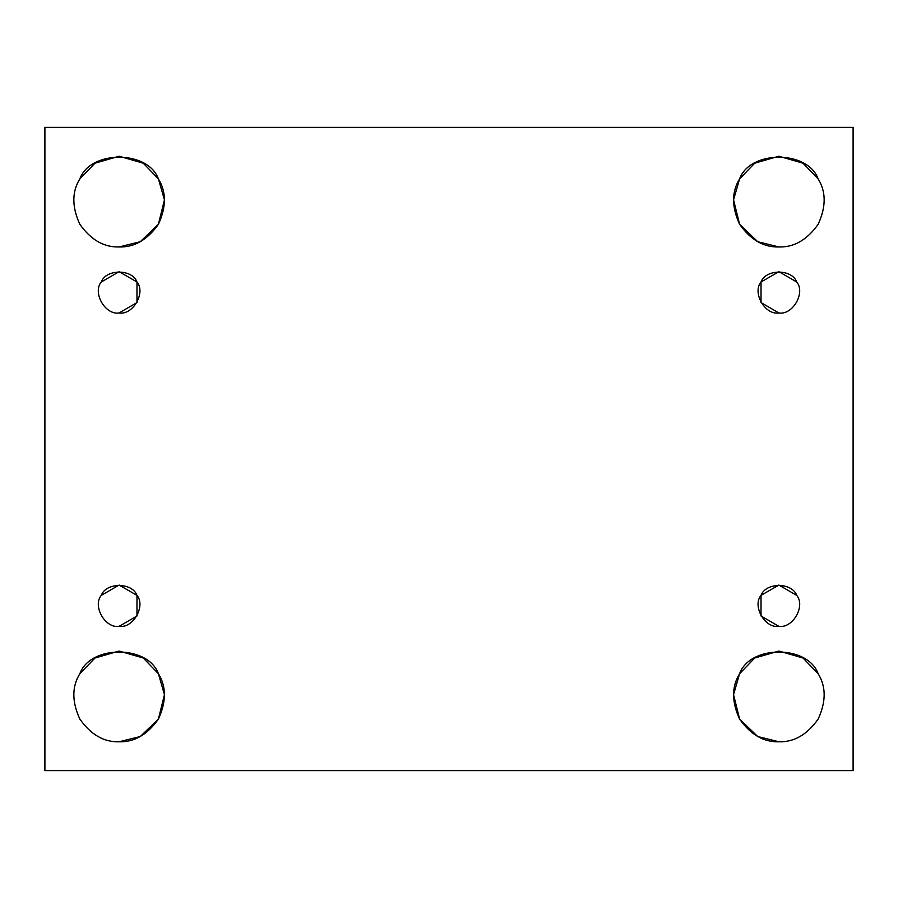 <?xml version="1.0" encoding="UTF-8"?>
<svg xmlns="http://www.w3.org/2000/svg" width="898" height="898" viewBox="0 0 898 898"><rect width="100%" height="100%" fill="white"/><g stroke="black" fill="none" stroke-linecap="round" stroke-linejoin="round"><path stroke-width="1.35" d="M119.12 626.31C132.882 628.78 146.004 606.06 136.979 595.385C132.242 582.23 105.998 582.23 101.272 595.385C92.247 606.06 105.358 628.78 119.12 626.31C105.358 628.78 92.247 606.06 101.272 595.385L119.12 585.069L136.979 595.385L136.979 616.006L119.12 626.31C132.882 628.78 146.004 606.06 136.979 595.385C146.004 606.06 132.882 628.78 119.12 626.31C105.358 628.78 92.247 606.06 101.272 595.385C105.998 582.23 132.242 582.23 136.979 595.385C132.242 582.23 105.998 582.23 101.272 595.385M158.407 673.725C147.979 644.786 90.26 644.786 79.843 673.725L94.952 658.032L119.12 651.05L143.298 658.032L158.407 673.725L164.446 694.659L158.407 719.085L140.279 736.528L119.12 741.77C134.262 742.264 147.351 734.699 158.407 719.085C166.399 701.708 166.399 686.588 158.407 673.725C147.979 644.786 90.26 644.786 79.843 673.725C71.84 686.588 71.84 701.708 79.843 719.085C90.889 734.699 103.988 742.264 119.12 741.77C103.988 742.264 90.889 734.699 79.843 719.085C71.84 701.708 71.84 686.588 79.843 673.725C90.26 644.786 147.979 644.786 158.407 673.725C166.399 686.588 166.399 701.708 158.407 719.085C147.351 734.699 134.262 742.264 119.12 741.77M818.157 673.725C807.74 644.786 750.021 644.786 739.593 673.725C750.021 644.786 807.74 644.786 818.157 673.725C826.16 686.588 826.16 701.708 818.157 719.085C807.111 734.699 794.012 742.264 778.88 741.77L757.721 736.528L739.593 719.085L733.554 694.659L739.593 673.725L754.702 658.032L778.88 651.05L803.048 658.032L818.157 673.725M778.88 741.77C794.012 742.264 807.111 734.699 818.157 719.085C826.16 701.708 826.16 686.588 818.157 673.725C807.74 644.786 750.021 644.786 739.593 673.725C731.601 686.588 731.601 701.708 739.593 719.085C750.649 734.699 763.738 742.264 778.88 741.77C763.738 742.264 750.649 734.699 739.593 719.085C731.601 701.708 731.601 686.588 739.593 673.725M778.88 626.31C792.642 628.78 805.753 606.06 796.728 595.385C792.002 582.23 765.758 582.23 761.021 595.385C751.996 606.06 765.118 628.78 778.88 626.31L761.021 616.006L761.021 595.385L778.88 585.069L796.728 595.385C805.753 606.06 792.642 628.78 778.88 626.31C765.118 628.78 751.996 606.06 761.021 595.385C765.758 582.23 792.002 582.23 796.728 595.385C792.002 582.23 765.758 582.23 761.021 595.385C751.996 606.06 765.118 628.78 778.88 626.31C792.642 628.78 805.753 606.06 796.728 595.385M778.88 312.931C792.642 315.4 805.753 292.681 796.728 281.994C792.002 268.85 765.758 268.85 761.021 281.994C751.996 292.681 765.118 315.4 778.88 312.931L761.021 302.615L761.021 281.994L778.88 271.69L796.728 281.994C805.753 292.681 792.642 315.4 778.88 312.931C765.118 315.4 751.996 292.681 761.021 281.994C765.758 268.85 792.002 268.85 796.728 281.994C805.753 292.681 792.642 315.4 778.88 312.931C765.118 315.4 751.996 292.681 761.021 281.994M778.88 246.95L757.721 241.719L739.593 224.276L733.554 199.85L739.593 178.915L754.702 163.212L778.88 156.23L803.048 163.212L818.157 178.915C826.16 191.768 826.16 206.888 818.157 224.276C807.111 239.889 794.012 247.444 778.88 246.95C794.012 247.444 807.111 239.889 818.157 224.276C826.16 206.888 826.16 191.768 818.157 178.915C807.74 149.977 750.021 149.977 739.593 178.915C731.601 191.768 731.601 206.888 739.593 224.276C750.649 239.889 763.738 247.444 778.88 246.95C763.738 247.444 750.649 239.889 739.593 224.276C731.601 206.888 731.601 191.768 739.593 178.915C750.021 149.977 807.74 149.977 818.157 178.915M79.843 178.915L94.952 163.212L119.12 156.23L143.298 163.212L158.407 178.915L164.446 199.85L158.407 224.276L140.279 241.719L119.12 246.95C134.262 247.444 147.351 239.889 158.407 224.276C166.399 206.888 166.399 191.768 158.407 178.915C147.979 149.977 90.26 149.977 79.843 178.915C71.84 191.768 71.84 206.888 79.843 224.276C90.889 239.889 103.988 247.444 119.12 246.95C103.988 247.444 90.889 239.889 79.843 224.276C71.84 206.888 71.84 191.768 79.843 178.915C90.26 149.977 147.979 149.977 158.407 178.915C166.399 191.768 166.399 206.888 158.407 224.276C147.351 239.889 134.262 247.444 119.12 246.95M119.12 312.931C132.882 315.4 146.004 292.681 136.979 281.994C132.242 268.85 105.998 268.85 101.272 281.994C92.247 292.681 105.358 315.4 119.12 312.931C105.358 315.4 92.247 292.681 101.272 281.994L119.12 271.69L136.979 281.994L136.979 302.615L119.12 312.931C132.882 315.4 146.004 292.681 136.979 281.994C146.004 292.681 132.882 315.4 119.12 312.931C105.358 315.4 92.247 292.681 101.272 281.994C105.998 268.85 132.242 268.85 136.979 281.994M44.9 127.37L853.1 127.37L44.9 127.37L44.9 770.63L44.9 127.37M853.1 770.63L44.9 770.63L853.1 770.63L853.1 127.37L853.1 770.63"/></g></svg>
